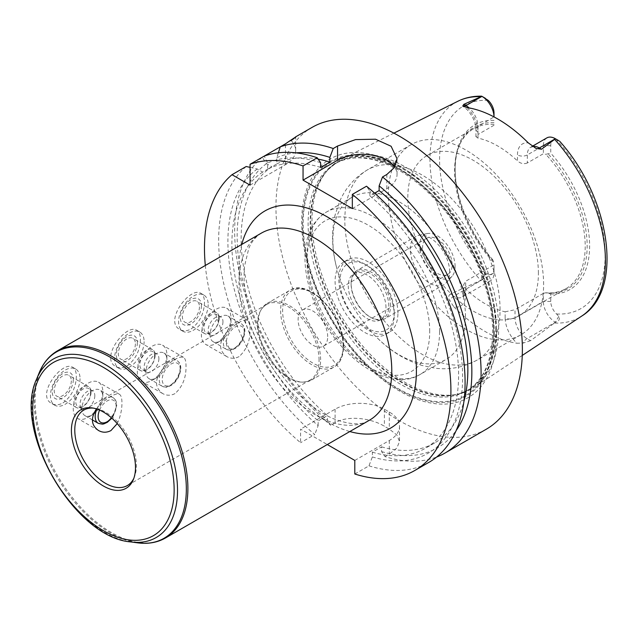 <?xml version="1.0" encoding="UTF-8"?>
<svg xmlns="http://www.w3.org/2000/svg" width="639" height="639" viewBox="0 0 639 639"><rect width="100%" height="100%" fill="white"/><g stroke="black" fill="none" stroke-linecap="round" stroke-linejoin="round"><path stroke-width="0.48" stroke-dasharray="3.19 2.4" d="M96.457 408.904C103.782 399.495 116.522 391.955 119.421 394.287C121.106 395.333 121.945 398.177 121.929 402.802C121.993 409.743 120.428 416.684 117.241 423.617M102.831 391.779A20.911 12.069 -60 0 1 88.046 417.387A20.911 12.069 -60 0 1 77.591 418.425A20.911 12.069 -60 0 1 77.591 394.279A20.911 12.069 -60 0 1 98.502 382.202A20.911 12.069 -60 0 1 102.831 391.779L102.831 396.755A14.809 8.555 -60 0 1 92.359 414.895A14.809 8.555 -60 0 1 84.947 415.63A14.809 8.555 -60 0 1 84.947 398.528A14.809 8.555 -60 0 1 99.764 389.974A14.809 8.555 -60 0 1 102.831 396.755M90.554 393.225A10.456 6.039 -60 0 1 85.985 403.744A10.456 6.039 -60 0 1 77.934 406.548A10.456 6.039 -60 0 1 77.934 394.479A10.456 6.039 -60 0 1 88.39 388.44A10.456 6.039 -60 0 1 90.554 393.225M94.82 395.693A10.456 6.039 -60 0 1 90.259 406.212A10.456 6.039 -60 0 1 82.199 409.016A10.456 6.039 -60 0 1 82.199 396.939A10.456 6.039 -60 0 1 92.655 390.9A10.456 6.039 -60 0 1 94.82 395.693M91.034 392.186A12.069 6.973 -60 0 1 85.762 404.335A12.069 6.973 -60 0 1 76.464 407.57A12.069 6.973 -60 0 1 76.464 393.624A12.069 6.973 -60 0 1 88.533 386.659A12.069 6.973 -60 0 1 91.034 392.186M71.32 380.804A12.069 6.973 -60 0 1 66.049 392.953A12.069 6.973 -60 0 1 56.751 396.188A12.069 6.973 -60 0 1 56.751 382.242A12.069 6.973 -60 0 1 68.82 375.277A12.069 6.973 -60 0 1 71.32 380.804M73.301 379.662A14.873 8.587 -60 0 1 57.526 399.287A14.873 8.587 -60 0 1 57.526 378.248A14.873 8.587 -60 0 1 73.301 379.662M80.035 378.615A20.911 12.069 -60 0 1 70.905 399.663A20.911 12.069 -60 0 1 54.794 405.262A20.911 12.069 -60 0 1 54.794 381.116A20.911 12.069 -60 0 1 75.706 369.046A20.911 12.069 -60 0 1 80.035 378.615M62.997 402.929C71.488 396.452 75.937 387.633 76.337 376.483C76.305 371.858 75.106 368.807 72.726 367.321C62.318 359.845 35.249 395.453 51.815 403.544C55.162 405.366 58.892 405.158 62.997 402.929M174.99 393.608C170.733 395.781 166.603 395.749 162.586 393.512C154.518 387.402 154.518 379.35 162.586 369.366C172.051 360.188 179.016 356.171 183.497 357.297C185.182 358.343 186.013 361.179 185.997 365.812C186.316 377.401 182.65 386.667 174.99 393.608M166.899 354.789A20.911 12.069 -60 0 1 152.114 380.397A20.911 12.069 -60 0 1 141.658 381.427A20.911 12.069 -60 0 1 141.658 357.289A20.911 12.069 -60 0 1 162.57 345.212A20.911 12.069 -60 0 1 166.899 354.789L166.899 359.765A14.809 8.555 -60 0 1 156.427 377.905A14.809 8.555 -60 0 1 149.023 378.639A14.809 8.555 -60 0 1 149.023 361.538A14.809 8.555 -60 0 1 163.832 352.984A14.809 8.555 -60 0 1 166.899 359.765M154.622 356.235A10.456 6.039 -60 0 1 150.061 366.754A10.456 6.039 -60 0 1 142.002 369.558A10.456 6.039 -60 0 1 142.002 357.481A10.456 6.039 -60 0 1 152.457 351.45A10.456 6.039 -60 0 1 154.622 356.235M158.895 358.695A10.456 6.039 -60 0 1 154.326 369.222A10.456 6.039 -60 0 1 146.275 372.018A10.456 6.039 -60 0 1 146.275 359.949A10.456 6.039 -60 0 1 156.723 353.91A10.456 6.039 -60 0 1 158.895 358.695M155.109 355.196A12.069 6.973 -60 0 1 149.838 367.345A12.069 6.973 -60 0 1 140.532 370.572A12.069 6.973 -60 0 1 140.532 356.634A12.069 6.973 -60 0 1 152.609 349.669A12.069 6.973 -60 0 1 155.109 355.196M135.396 343.814A12.069 6.973 -60 0 1 130.124 355.963A12.069 6.973 -60 0 1 120.819 359.198A12.069 6.973 -60 0 1 120.819 345.252A12.069 6.973 -60 0 1 132.896 338.287A12.069 6.973 -60 0 1 135.396 343.814M137.377 342.664A14.873 8.587 -60 0 1 121.594 362.289A14.873 8.587 -60 0 1 121.594 341.258A14.873 8.587 -60 0 1 137.377 342.664M144.102 341.625A20.911 12.069 -60 0 1 134.981 362.664A20.911 12.069 -60 0 1 118.862 368.272A20.911 12.069 -60 0 1 118.862 344.125A20.911 12.069 -60 0 1 139.773 332.056A20.911 12.069 -60 0 1 144.102 341.625M127.065 365.931C135.564 359.453 140.013 350.643 140.412 339.493C140.38 334.868 139.174 331.817 136.794 330.331C126.394 322.855 99.325 358.463 115.891 366.554C119.237 368.376 122.96 368.168 127.065 365.931M239.066 356.61C234.809 358.791 230.671 358.759 226.661 356.522C218.594 350.404 218.586 342.36 226.661 332.376C236.118 323.198 243.092 319.173 247.565 320.307C249.25 321.353 250.089 324.189 250.073 328.821C250.392 340.411 246.718 349.677 239.066 356.61M230.975 317.791A20.911 12.069 -60 0 1 216.19 343.407A20.911 12.069 -60 0 1 205.734 344.437A20.911 12.069 -60 0 1 205.734 320.291A20.911 12.069 -60 0 1 226.645 308.222A20.911 12.069 -60 0 1 230.975 317.791L230.975 322.775A14.809 8.555 -60 0 1 220.503 340.914A14.809 8.555 -60 0 1 213.091 341.649A14.809 8.555 -60 0 1 213.091 324.548A14.809 8.555 -60 0 1 227.907 315.993A14.809 8.555 -60 0 1 230.975 322.775M218.698 319.244A10.456 6.039 -60 0 1 214.129 329.764A10.456 6.039 -60 0 1 206.077 332.568A10.456 6.039 -60 0 1 206.077 320.49A10.456 6.039 -60 0 1 216.533 314.46A10.456 6.039 -60 0 1 218.698 319.244M222.963 321.705A10.456 6.039 -60 0 1 218.402 332.232A10.456 6.039 -60 0 1 210.343 335.028A10.456 6.039 -60 0 1 210.343 322.959A10.456 6.039 -60 0 1 220.798 316.92A10.456 6.039 -60 0 1 222.963 321.705M219.177 318.198A12.069 6.973 -60 0 1 213.905 330.347A12.069 6.973 -60 0 1 204.608 333.582A12.069 6.973 -60 0 1 204.608 319.644A12.069 6.973 -60 0 1 216.677 312.671A12.069 6.973 -60 0 1 219.177 318.198M199.464 306.816A12.069 6.973 -60 0 1 194.192 318.965A12.069 6.973 -60 0 1 184.895 322.2A12.069 6.973 -60 0 1 184.895 308.262A12.069 6.973 -60 0 1 196.964 301.288A12.069 6.973 -60 0 1 199.464 306.816M201.445 305.674A14.873 8.587 -60 0 1 185.669 325.299A14.873 8.587 -60 0 1 185.669 304.268A14.873 8.587 -60 0 1 201.445 305.674M208.178 304.635A20.911 12.069 -60 0 1 199.048 325.674A20.911 12.069 -60 0 1 182.938 331.282A20.911 12.069 -60 0 1 182.938 307.135A20.911 12.069 -60 0 1 203.849 295.058A20.911 12.069 -60 0 1 208.178 304.635M191.141 328.941C199.632 322.463 204.081 313.653 204.48 302.503C204.448 297.878 203.25 294.827 200.87 293.341C190.462 285.865 163.392 321.473 179.958 329.564C183.305 331.377 187.035 331.178 191.141 328.941M133.839 478.276A43.564 25.153 -120 0 0 134.358 477.117A43.564 25.153 -120 0 0 136.387 465.591A43.564 25.153 -120 0 0 94.588 408.233A43.564 25.153 -120 0 0 93.326 408.105M319.069 360.124A43.564 25.153 -120 0 0 300.058 316.281A43.564 25.153 -120 0 0 266.487 304.611A43.564 25.153 -120 0 0 260.52 310.866A43.564 25.153 -120 0 0 266.487 354.909A43.564 25.153 -120 0 0 301.648 382.098A43.564 25.153 -120 0 0 310.051 380.061A43.564 25.153 -120 0 0 319.069 360.124M320.618 359.797A44.259 25.552 -120 0 0 301.304 315.251A44.259 25.552 -120 0 0 267.198 303.397A44.259 25.552 -120 0 0 261.135 309.755A44.259 25.552 -120 0 0 267.198 354.501A44.259 25.552 -120 0 0 302.918 382.122A44.259 25.552 -120 0 0 311.457 380.053A44.259 25.552 -120 0 0 320.618 359.797M327.695 336.649A20.911 12.069 -120 0 0 318.565 315.602A20.911 12.069 -120 0 0 302.455 310.003A20.911 12.069 -120 0 0 302.455 334.149A20.911 12.069 -120 0 0 323.366 346.218A20.911 12.069 -120 0 0 327.695 336.649M205.319 265.481A174.255 100.603 -120 0 0 300.586 442.715L300.586 429.128L327.304 444.552M250.073 185.118L285.465 164.686A34.849 20.121 0 0 0 295.673 150.461A34.849 20.121 0 0 0 291.152 140.548L291.839 139.901M250.073 167.37L257.237 168.984L262.645 172.107L271.887 166.771L266.479 163.648L262.19 157.266L264.25 156.076L267.629 162.985L267.629 169.231L276.871 163.896L276.871 157.649L278.372 152.801M280.249 146.842L291.152 140.548M246.183 166.507A174.255 100.603 -120 0 0 314.763 434.528L300.586 442.715M320.61 162.713A165.964 95.818 -120 0 0 267.629 162.985M257.237 168.984A165.964 95.818 -120 0 0 318.15 425.63L314.763 434.528M320.61 167.442A160.309 92.559 -120 0 0 267.629 169.231M262.645 172.107A160.309 92.559 -120 0 0 318.15 420.885L318.15 425.63M318.166 159.135A160.309 92.559 -120 0 0 276.871 163.896M271.887 166.771A160.309 92.559 -120 0 0 327.392 415.55L318.15 420.885M295.977 152.849A165.964 95.818 -120 0 0 276.871 157.649M266.479 163.648A165.964 95.818 -120 0 0 327.392 420.294L327.392 415.55M312.032 127.409A174.255 100.603 -120 0 0 312.032 328.614A174.255 100.603 -120 0 0 486.287 429.216M354.805 474.01L368.983 465.831L372.361 456.933L372.361 452.18L381.603 446.845L381.603 451.597L384.982 456.589A174.255 100.603 -120 0 0 436.629 457.037M384.982 456.589L389.303 454.097L396.867 448.027L399.511 441.485L396.867 434.999L389.303 429.096A174.255 100.603 60 0 1 384.374 426.253C371.491 418.241 347.983 414.919 335.092 422.794L330.77 425.286L327.392 420.294M262.19 157.266A174.255 100.603 -120 0 0 330.77 425.286M354.805 460.423L389.303 440.511A34.849 20.121 0 0 0 399.511 426.277A34.849 20.121 0 0 0 389.303 412.051L384.374 409.208A34.849 20.121 0 0 0 335.092 409.208L300.586 429.128M352.337 208.594L386.843 188.681A34.849 20.121 0 0 0 397.051 174.447A34.849 20.121 0 0 0 394.646 167.114M374.646 193.154L369.901 195.901L369.901 191.173L366.514 186.213M494.011 264.889L494.011 272.949L494.011 264.889L465.671 281.248L463.634 284.754L465.671 289.004L465.671 295.002A23.978 13.842 60 0 1 453.906 306.848L449.744 300.721C448.203 298.093 448.322 295.921 450.088 294.204L453.65 296.256A17.005 9.817 -120 0 0 457.324 297.71A17.005 9.817 -120 0 0 462.149 297.095A17.005 9.817 -120 0 0 465.671 289.315L465.671 281.248M494.011 268.684A11.782 6.797 60 0 1 488.172 274.49L485.392 273.987C482.229 274.267 481.071 276.224 481.91 279.85L481.982 279.89A17.005 9.817 -120 0 0 490.488 280.737A17.005 9.817 -120 0 0 494.011 272.949L465.671 289.315A6.973 4.026 0 0 0 463.634 292.159A6.973 4.026 0 0 0 465.671 295.002M538.405 273.332A92.351 53.325 -120 0 0 498.093 180.39A92.351 53.325 -120 0 0 426.924 155.644A92.351 53.325 -120 0 0 426.924 262.286A92.351 53.325 -120 0 0 519.275 315.61A92.351 53.325 -120 0 0 538.405 273.332M545.81 292.774L543.35 293.373L543.35 301.432A17.005 9.817 -120 0 0 555.371 322.264L555.443 322.304C559.013 321.217 560.123 319.236 558.782 316.361L556.585 313.989A11.782 6.797 60 0 1 550.738 301.432L550.738 293.956L545.81 292.774A92.351 53.325 -120 0 0 566.09 288.58A92.351 53.325 -120 0 0 585.212 246.303A92.351 53.325 -120 0 0 545.81 154.326L550.738 153.144L550.738 145.668A11.782 6.797 60 0 1 556.585 139.861L559.604 141.171M546.872 137.88A17.005 9.817 -120 0 0 543.35 145.668L527.327 154.918L527.327 162.977L543.35 153.727L545.81 154.326M527.327 162.977C523.94 164.327 520.657 163.64 517.47 160.916L517.47 154.918A23.978 13.842 60 0 1 528.333 142.92M494.011 112.919L494.011 117.185A17.005 9.817 -120 0 0 494.011 116.905L477.996 126.434A6.973 4.026 0 0 0 475.951 129.278A6.973 4.026 0 0 0 477.996 132.121L477.996 138.128A92.351 53.325 60 0 1 517.47 160.916M477.996 138.128L475.951 136.682L477.996 134.494L477.996 126.434A17.005 9.817 -120 0 0 470.288 109.029A17.005 9.817 -120 0 0 469.13 107.919M494.011 125.244L477.996 134.494M494.011 124.421A92.351 53.325 -120 0 0 473.739 128.615A92.351 53.325 -120 0 0 458.906 146.467A92.351 53.325 -120 0 0 494.011 262.869M550.738 301.432L543.35 301.432L515.01 317.799A6.973 4.026 180 0 1 505.153 317.799L505.153 311.792A92.351 53.325 60 0 1 465.671 289.004M505.153 311.792L515.01 309.731L515.01 317.799A17.005 9.817 -120 0 0 523.357 335.834A17.005 9.817 -120 0 0 527.031 338.622L530.586 340.675L555.443 322.304M543.35 293.373L515.01 309.731M494.011 122.728A93.358 53.9 -120 0 0 459.473 145.085A93.358 53.9 -120 0 0 455.128 169.774A93.358 53.9 -120 0 0 494.011 261.718M494.011 120.396A95.099 54.906 -120 0 0 455.128 168.353A95.099 54.906 -120 0 0 494.011 261.207M481.91 96.313L485.392 98.326M481.91 279.85L450.088 294.204M550.738 145.668L543.35 145.668L543.35 153.727M558.782 140.692L555.371 138.727L558.782 140.692M548.278 293.045A93.358 53.9 -120 0 0 587.161 245.999A93.358 53.9 -120 0 0 548.278 154.055M550.738 293.956A95.099 54.906 -120 0 0 589.621 245.999A95.099 54.906 -120 0 0 550.738 153.144M530.586 340.675L523.133 343.087L516.919 343.231A23.978 13.842 60 0 1 505.153 317.799M453.906 306.848A126.33 72.942 -120 0 0 516.919 343.231M498.66 328.646A131.993 76.209 -120 0 0 442.555 197.427A131.993 76.209 -120 0 0 341.697 159.167A131.993 76.209 -120 0 0 328.015 169.734A131.993 76.209 -120 0 0 339.325 312.862A131.993 76.209 -120 0 0 457.62 394.215A131.993 76.209 -120 0 0 473.611 387.649A131.993 76.209 -120 0 0 498.66 328.646M452.14 264.794A20.911 12.069 -120 0 0 443.019 243.755A20.911 12.069 -120 0 0 426.9 238.155A20.911 12.069 -120 0 0 426.9 262.294A20.911 12.069 -120 0 0 447.811 274.371A20.911 12.069 -120 0 0 452.14 264.794M455.112 266.511A25.105 14.497 -120 0 0 445.663 242.94A25.105 14.497 -120 0 0 427.379 233.547A25.105 14.497 -120 0 0 424.807 263.508A25.105 14.497 -120 0 0 452.045 276.256A25.105 14.497 -120 0 0 455.112 266.511M449.68 271.91A27.876 16.095 -120 0 0 439.193 245.735A27.876 16.095 -120 0 0 418.888 235.304A27.876 16.095 -120 0 0 416.021 236.382A27.876 16.095 -120 0 0 416.021 268.58A27.876 16.095 -120 0 0 443.905 284.674A27.876 16.095 -120 0 0 446.27 282.734A27.876 16.095 -120 0 0 449.68 271.91M390.533 306.057A27.876 16.095 -120 0 0 378.368 277.997A27.876 16.095 -120 0 0 356.882 270.529A27.876 16.095 -120 0 0 351.107 283.612A27.876 16.095 -120 0 0 370.54 317.271A27.876 16.095 -120 0 0 384.758 318.821A27.876 16.095 -120 0 0 390.533 306.057M388.824 306.049A26.662 15.392 -120 0 0 377.186 279.219A26.662 15.392 -120 0 0 356.642 272.078A26.662 15.392 -120 0 0 351.123 284.595A26.662 15.392 -120 0 0 369.701 316.776A26.662 15.392 -120 0 0 383.304 318.254A26.662 15.392 -120 0 0 388.824 306.049M385.98 307.694A26.662 15.392 -120 0 0 374.342 280.864A26.662 15.392 -120 0 0 353.798 273.724A26.662 15.392 -120 0 0 353.798 304.507A26.662 15.392 -120 0 0 380.453 319.899A26.662 15.392 -120 0 0 385.98 307.694M394.231 312.455A38.332 22.133 -120 0 0 367.121 265.504A38.332 22.133 -120 0 0 340.02 281.16A38.332 22.133 -120 0 0 367.121 328.111A38.332 22.133 -120 0 0 394.231 312.455L394.231 315.307A41.823 24.146 -120 0 0 364.661 264.083A41.823 24.146 -120 0 0 343.75 262.014A41.823 24.146 -120 0 0 343.75 310.306A41.823 24.146 -120 0 0 385.573 334.453A41.823 24.146 -120 0 0 394.231 315.307M397.929 313.174A41.823 24.146 -120 0 0 379.67 271.08A41.823 24.146 -120 0 0 347.448 259.881A41.823 24.146 -120 0 0 347.448 308.166A41.823 24.146 -120 0 0 389.271 332.312A41.823 24.146 -120 0 0 397.929 313.174M465.448 316.585A93.749 54.123 -120 0 0 424.528 222.244A93.749 54.123 -120 0 0 352.289 197.124A93.749 54.123 -120 0 0 336.681 267.805A93.749 54.123 -120 0 0 377.018 337.68A93.749 54.123 -120 0 0 446.038 359.501A93.749 54.123 -120 0 0 465.448 316.585M543.613 284.547A109.78 63.381 -120 0 0 495.688 174.072A109.78 63.381 -120 0 0 411.093 144.662A109.78 63.381 -120 0 0 411.093 271.423A109.78 63.381 -120 0 0 520.873 334.804A109.78 63.381 -120 0 0 543.613 284.547M494.298 334.093A135.588 78.285 -120 0 0 350.484 155.181A135.588 78.285 -120 0 0 350.484 346.937A135.588 78.285 -120 0 0 494.298 334.093M496.623 334.58A137.832 79.579 -120 0 0 350.428 152.713A137.832 79.579 -120 0 0 350.428 347.64A137.832 79.579 -120 0 0 496.623 334.58M381.603 451.597A165.964 95.818 -120 0 0 456.222 430.406M381.603 446.845A160.309 92.559 -120 0 0 434.648 442.931A160.309 92.559 -120 0 0 463.906 401.524M372.361 452.18A160.309 92.559 -120 0 0 425.406 448.266A160.309 92.559 -120 0 0 454.097 335.707A160.309 92.559 -120 0 0 369.901 195.901M372.361 456.933A165.964 95.818 -120 0 0 462.604 375.724A165.964 95.818 -120 0 0 369.901 191.173M368.983 465.831A174.255 100.603 -120 0 0 429.001 462.293M96.848 409.032A14.809 8.555 -60 0 1 113.071 397.658A14.809 8.555 -60 0 1 116.138 404.439A14.809 8.555 -60 0 1 109.668 419.344A14.809 8.555 -60 0 1 98.254 423.314M99.58 410.086A12.724 7.341 -60 0 1 109.676 399.91A12.724 7.341 -60 0 1 116.138 406.148A12.724 7.341 -60 0 1 111.505 417.898M180.206 367.449A14.809 8.555 -60 0 1 173.744 382.354A14.809 8.555 -60 0 1 162.33 386.323A14.809 8.555 -60 0 1 162.33 369.222A14.809 8.555 -60 0 1 177.139 360.668A14.809 8.555 -60 0 1 180.206 367.449M180.206 369.158A12.724 7.341 -60 0 1 166.715 385.94A12.724 7.341 -60 0 1 166.715 367.952A12.724 7.341 -60 0 1 180.206 369.158M244.282 330.459A14.809 8.555 -60 0 1 237.812 345.364A14.809 8.555 -60 0 1 226.398 349.333A14.809 8.555 -60 0 1 226.398 332.224A14.809 8.555 -60 0 1 241.215 323.677A14.809 8.555 -60 0 1 244.282 330.459M244.282 332.16A12.724 7.341 -60 0 1 230.791 348.95A12.724 7.341 -60 0 1 230.791 330.962A12.724 7.341 -60 0 1 244.282 332.16M261.359 233.123A108.039 62.374 -120 0 0 261.359 357.872A108.039 62.374 -120 0 0 369.39 420.246C362.089 425.494 350.004 424.951 333.135 418.625C319.708 412.778 306.281 402.714 292.854 388.44C273.268 366.938 259.122 342.328 250.424 314.628C245.009 296.384 243.06 280.138 244.577 265.888L248.771 248.547C251.335 241.933 255.536 236.789 261.359 233.123M241.782 244.425A125.46 72.439 -120 0 0 349.821 431.549M57.478 350.827A108.039 62.374 -120 0 0 57.478 475.584A108.039 62.374 -120 0 0 165.517 537.958M39.211 372.737A107.568 62.103 -120 0 0 56.48 476.159A107.568 62.103 -120 0 0 137.409 542.823M36.639 379.039A103.007 59.467 -120 0 0 53.173 478.068A103.007 59.467 -120 0 0 130.668 541.904M343.223 346.745A44.259 25.552 -120 0 0 323.901 302.207A44.259 25.552 -120 0 0 289.794 290.346A44.259 25.552 -120 0 0 289.794 341.458A44.259 25.552 -120 0 0 334.053 367.01A44.259 25.552 -120 0 0 343.223 346.745M343.223 345.611A42.869 24.745 -120 0 0 297.758 289.052A42.869 24.745 -120 0 0 297.758 349.669A42.869 24.745 -120 0 0 343.223 345.611M285.465 164.686L285.465 143.831M389.303 412.051L389.303 429.096M389.303 440.511L389.303 454.097M384.374 409.208L384.374 426.253M335.092 409.208L335.092 422.794M386.843 188.681L386.843 174.479M485.392 273.987L481.982 279.89L453.65 296.256A6.973 4.026 -60 0 0 449.744 300.721M558.782 316.361L555.371 322.264L527.031 338.622A6.973 4.026 120 0 0 523.133 343.087M556.585 313.989A117.089 67.598 -120 0 0 605.173 254.977A117.089 67.598 -120 0 0 556.585 139.861M554.82 323.078A124.054 71.624 -120 0 0 581.873 315.978M457.899 101.25A124.054 71.624 -120 0 0 480.568 280.217M488.172 100.363A117.089 67.598 -120 0 0 439.584 159.375A117.089 67.598 -120 0 0 488.172 274.49M532.726 146.443A17.005 9.817 -120 0 0 530.849 147.13A17.005 9.817 -120 0 0 527.327 154.918A6.973 4.026 180 0 1 517.47 154.918M467.133 107.584A23.978 13.842 60 0 1 477.996 132.121M429.72 331.521A86.776 50.098 -120 0 0 337.68 217.02A86.776 50.098 -120 0 0 337.68 339.748A86.776 50.098 -120 0 0 429.72 331.521M439.576 331.521A93.749 54.123 -120 0 0 398.656 237.181A93.749 54.123 -120 0 0 326.409 212.06A93.749 54.123 -120 0 0 326.409 320.315A93.749 54.123 -120 0 0 420.158 374.438A93.749 54.123 -120 0 0 439.576 331.521M500.065 309.691A109.78 63.381 -120 0 0 452.148 199.208A109.78 63.381 -120 0 0 367.553 169.798A109.78 63.381 -120 0 0 367.553 296.56A109.78 63.381 -120 0 0 477.333 359.941A109.78 63.381 -120 0 0 500.065 309.691M496.431 329.389A131.33 75.825 -120 0 0 430.774 188.952A131.33 75.825 -120 0 0 326.649 171.276A131.33 75.825 -120 0 0 337.903 313.685A131.33 75.825 -120 0 0 455.599 394.63A131.33 75.825 -120 0 0 496.431 329.389M495.712 329.708A131.211 75.753 -120 0 0 438.434 197.659A131.211 75.753 -120 0 0 337.32 162.506A131.211 75.753 -120 0 0 337.32 314.013A131.211 75.753 -120 0 0 468.531 389.774A131.211 75.753 -120 0 0 495.712 329.708M493.667 330.882A131.211 75.753 -120 0 0 436.389 198.841A131.211 75.753 -120 0 0 335.283 163.688A131.211 75.753 -120 0 0 335.283 315.195A131.211 75.753 -120 0 0 466.494 390.948A131.211 75.753 -120 0 0 493.667 330.882M493.667 333.726A134.693 77.766 -120 0 0 350.795 155.996A134.693 77.766 -120 0 0 350.795 346.49A134.693 77.766 -120 0 0 493.667 333.726M119.429 394.287L98.502 382.202M98.518 430.502L77.591 418.425M92.359 414.895L88.046 417.387M111.817 418.17L113.798 415.27L116.745 405.294C116.777 401.851 115.555 399.303 113.071 397.658L99.764 389.974M92.359 419.903L84.947 415.63M92.655 390.9L88.39 388.44M82.199 409.016L77.934 406.548M88.533 386.659L68.82 375.277M76.464 407.57L56.751 396.188M75.706 369.046L72.726 367.321M54.794 405.262L51.815 403.544M183.497 357.297L162.57 345.212M162.586 393.512L141.658 381.427M156.427 377.905L152.114 380.397M149.023 378.639L162.33 386.323C165.549 387.29 167.402 387.482 167.897 386.907L171.42 385.301C176.955 381.451 180.086 375.788 180.821 368.304C180.853 364.853 179.623 362.313 177.139 360.668L163.832 352.984M156.723 353.91L152.457 351.45M146.275 372.018L142.002 369.558M152.609 349.669L132.896 338.287M140.532 370.572L120.819 359.198M139.773 332.056L136.794 330.331M118.862 368.272L115.891 366.554M247.573 320.307L226.645 308.222M226.661 356.522L205.734 344.437M220.503 340.914L216.19 343.407M213.091 341.649L226.398 349.333C229.617 350.3 231.478 350.491 231.965 349.916L235.487 348.311C241.023 344.461 244.162 338.798 244.889 331.314C244.921 327.863 243.699 325.323 241.215 323.677L227.907 315.993M220.798 316.92L216.533 314.46M210.343 335.028L206.077 332.568M216.677 312.671L196.964 301.288M204.608 333.582L184.895 322.2M203.849 295.058L200.87 293.341M182.938 331.282L179.958 329.556M94.588 408.233L92.016 407.89M134.358 477.117L133.375 479.522M266.487 304.611L83.797 410.086M310.051 380.061L127.361 485.536M301.648 382.098L302.918 382.122M260.52 310.866L261.135 309.755M311.457 380.053L334.053 367.01C338.071 364.981 343.367 359.07 343.63 346.178C344.924 316.169 308.685 277.478 289.794 290.346L267.198 303.397M295.673 150.461L295.673 136.922M399.511 426.277L399.511 441.485M397.051 174.447L397.051 158.807M490.488 280.737L462.149 297.095C462.117 296.919 463.115 297.622 463.634 292.159L463.634 284.754M473.739 128.615L426.924 155.644M566.09 288.58L519.275 315.61M458.906 146.467L459.473 145.085M455.128 169.774L455.128 168.353M532.407 146.235L530.849 147.13L532.343 146.986L535.538 148.136M475.951 136.682L475.951 129.278C475.68 122.472 472.724 115.923 467.077 109.612L463.043 106.29M393.92 133.136L341.697 159.167M522.263 355.436L473.611 387.649M426.9 238.155L302.455 310.003M447.811 274.371L323.366 346.218M427.379 233.547L418.888 235.304M452.045 276.256L446.27 282.734M416.021 236.382L356.882 270.529M443.905 284.674L384.758 318.821M369.701 316.776L370.54 317.271M351.123 284.595L351.107 283.612M356.642 272.078L353.798 273.724M383.304 318.254L380.453 319.899M367.121 265.504L364.661 264.083M347.448 259.881L343.75 262.014M389.271 332.312L385.573 334.453M352.289 197.124L326.409 212.06C312.767 220.695 305.634 235.072 304.995 255.193C304.667 267.997 306.96 281.495 311.872 295.689C329.844 350.372 386.124 395.333 420.158 374.438L446.038 359.501M411.093 144.662L367.553 169.798C354.733 177.466 345.379 188.13 339.493 201.788L335.092 215.016C331.282 231.997 331.817 249.593 336.681 267.805M520.873 334.804L477.333 359.941C464.281 367.209 450.367 369.981 435.598 368.256L421.94 365.452C405.334 360.252 390.357 350.995 377.018 337.68M328.015 169.734L335.283 163.688C350.643 155.021 369.582 155.996 392.098 166.595C412.355 176.676 431.221 192.962 448.706 215.455C475.712 250.2 492.925 296.169 492.645 332.304C492.134 361.275 483.411 380.82 466.494 390.948L457.62 394.215M434.648 442.931L425.406 448.266"/><path stroke-width="0.96" d="M117.241 423.617L110.922 430.598C106.665 432.771 102.528 432.747 98.518 430.502C91.177 425.366 90.49 418.162 96.457 408.904M135.484 467.54A45.305 26.159 -120 0 0 92.016 407.89A45.305 26.159 -120 0 0 80.794 462.125A45.305 26.159 -120 0 0 133.375 479.522A45.305 26.159 -120 0 0 135.484 467.54M93.326 408.105A43.564 25.153 -120 0 0 83.797 410.086A43.564 25.153 -120 0 0 83.797 460.384A43.564 25.153 -120 0 0 127.361 485.536A43.564 25.153 -120 0 0 133.839 478.276M327.304 444.552L354.805 460.423L354.805 474.01A174.255 100.603 -120 0 0 414.823 470.48A174.255 100.603 -120 0 0 445.695 346.737A174.255 100.603 -120 0 0 352.337 194.4L352.337 208.594L303.054 180.142L303.054 165.94A174.255 100.603 -120 0 0 250.073 164.263L250.073 185.118L232.005 174.695A174.255 100.603 -120 0 0 205.319 265.481M303.054 165.94L317.232 157.761A174.255 100.603 -120 0 0 264.25 156.084L280.249 146.842L278.372 152.801M232.005 174.695L246.183 166.507L250.073 167.37M291.839 139.901L295.673 136.922M291.152 140.548C298.932 134.829 297.031 135.923 285.465 143.831L280.249 146.842A174.255 100.603 -120 0 1 333.238 148.52L337.552 146.027L355.508 139.606L375.516 139.206L391.116 146.267L397.051 158.807L394.399 167.514L386.843 174.479L382.521 176.971L379.135 185.837L379.135 190.566L374.646 193.154M264.25 156.084L250.073 164.263M317.232 157.761L320.61 162.713L320.61 167.442L329.852 162.106A160.309 92.559 -120 0 0 318.166 159.135M329.852 162.106L329.852 157.386A165.964 95.818 -120 0 0 295.977 152.849M436.629 457.037A174.255 100.603 -120 0 0 445 453.051A174.255 100.603 -120 0 0 481.095 373.288A174.255 100.603 -120 0 0 382.521 176.971M445 453.051L486.287 429.216A174.255 100.603 -120 0 0 522.375 349.453A174.255 100.603 -120 0 0 446.31 174.088A174.255 100.603 -120 0 0 312.032 127.409L295.402 137.01M329.852 157.386L333.238 148.52M394.646 167.114A34.849 20.121 0 0 0 337.552 160.221L303.054 180.142M414.823 470.48L429.001 462.293A174.255 100.603 -120 0 0 459.872 338.558A174.255 100.603 -120 0 0 366.514 186.213L352.337 194.4M558.782 140.692L555.443 138.767L541.529 149.23L539.356 147.976A17.005 9.817 -120 0 0 535.035 146.403A17.005 9.817 -120 0 0 532.726 146.443M485.392 98.326L481.982 96.353A17.005 9.817 -120 0 1 494.011 116.905L494.011 112.919A11.782 6.797 60 0 0 488.172 100.363L481.678 96.177C473.068 95.986 465.144 97.679 457.899 101.25L393.92 133.136M481.982 96.353L465.967 105.603L463.794 104.349L481.91 96.313M555.443 138.767L555.371 138.727A17.005 9.817 -120 0 0 546.872 137.88L532.407 146.235M463.794 104.349L462.74 106.074L463.091 106.322M469.13 107.919A17.005 9.817 -120 0 0 465.967 105.603A6.973 4.026 -60 0 1 462.74 106.074L467.133 107.584A125.46 72.439 -120 0 1 528.333 142.92L536.129 148.448L541.529 149.23M535.538 148.136L536.129 148.448A6.973 4.026 120 0 0 539.356 147.976L555.371 138.727M456.222 430.406A165.964 95.818 -120 0 0 379.135 185.837M463.906 401.524A160.309 92.559 -120 0 0 379.135 190.566M92.359 419.903L98.254 423.314A14.809 8.555 -60 0 1 96.848 409.032M111.505 417.898A12.724 7.341 -60 0 1 100.579 422.235A12.724 7.341 -60 0 1 99.58 410.086M391.771 370.788A108.039 62.374 -120 0 0 344.613 262.07A108.039 62.374 -120 0 0 261.359 233.123L57.478 350.827A108.039 62.374 -120 0 1 140.732 379.774A108.039 62.374 -120 0 1 187.89 488.5A108.039 62.374 -120 0 1 165.517 537.958L369.39 420.246A108.039 62.374 -120 0 0 391.771 370.788M349.821 431.549A125.46 72.439 -120 0 0 416.412 370.788A125.46 72.439 -120 0 0 338.846 224.385A125.46 72.439 -120 0 0 241.782 244.425M130.668 541.904A103.007 59.467 -120 0 0 177.514 490.385A103.007 59.467 -120 0 0 117.895 373.248A103.007 59.467 -120 0 0 36.639 379.039C12.141 429.935 74.34 537.671 130.668 541.904L137.409 542.823A107.568 62.103 -120 0 0 186.332 489.019A107.568 62.103 -120 0 0 124.07 366.698A107.568 62.103 -120 0 0 39.211 372.737C43.236 362.92 49.331 355.619 57.478 350.827M174.143 489.865A99.988 57.726 -120 0 0 68.093 357.928A99.988 57.726 -120 0 0 68.093 499.339A99.988 57.726 -120 0 0 174.143 489.865M337.552 160.221L337.552 146.027M559.604 141.171C609.822 197.004 624.758 289.675 581.873 315.978A124.054 71.624 -120 0 0 605.413 260.52A124.054 71.624 -120 0 0 554.82 139.542M480.568 96.681A124.054 71.624 -120 0 0 457.899 101.25M98.254 423.314L102.408 424.152L103.822 423.897L107.344 422.291L111.817 418.17M137.409 542.823C147.921 544.244 157.29 542.623 165.517 537.958M36.639 379.039L39.211 372.737M581.873 315.978L522.263 355.436"/></g></svg>
